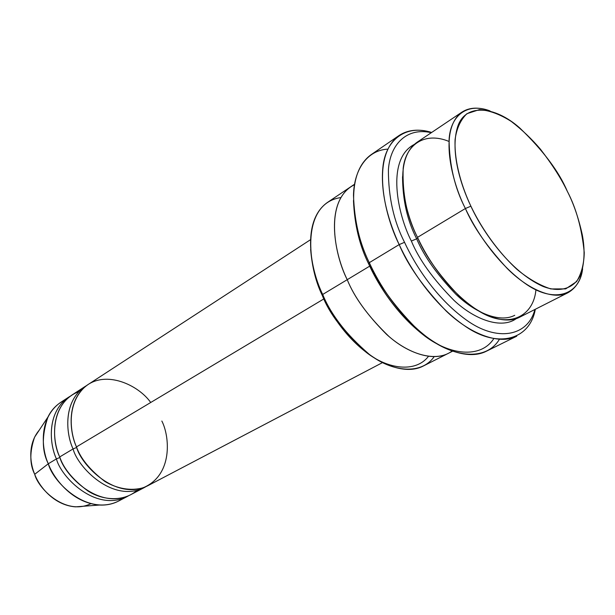 <?xml version="1.0" encoding="UTF-8"?>
<svg xmlns="http://www.w3.org/2000/svg" width="615" height="615" viewBox="0 0 615 615"><rect width="100%" height="100%" fill="white"/><g stroke="black" fill="none" stroke-linecap="round" stroke-linejoin="round"><path stroke-width="0.92" d="M404.539 242.31C393.785 221.292 388.403 197.177 388.396 169.955C389.995 144.325 406.846 126.998 431.284 132.709C406.846 126.998 389.995 144.325 388.396 169.955C388.403 197.177 393.785 221.292 404.539 242.31C414.848 264.734 435.72 297.937 466.116 319.838C496.72 342.194 527.916 336.628 534.896 309.483C527.916 336.628 496.72 342.194 466.116 319.838C435.72 297.937 414.848 264.734 404.539 242.31L399.181 244.593L404.539 242.31M431.661 132.456C405.193 123.999 385.374 140.381 382.868 167.449C380.185 194.471 389.603 223.914 399.181 244.593C384.321 215.242 370.668 156.125 399.081 135.508C408.006 129.657 418.869 128.643 431.661 132.456M437.742 344.262C403.379 325.166 379.163 287.436 368.708 263.966C359.606 245.892 354.524 224.736 353.471 200.49C354.524 224.736 359.606 245.892 368.708 263.966L369.3 262.667C359.629 243.386 354.363 220.931 353.494 195.293C353.925 170.87 366.256 150.329 387.842 149.114M310.637 249.421C312.105 267.218 316.002 282.593 322.345 295.538L322.698 294.454C307.823 267.663 300.174 203.488 340.833 197.569M470.89 206.186C460.789 185.169 450.211 151.728 457.391 127.597C464.486 103.036 494.583 105.557 519.744 127.966C543.145 150.498 558.989 171.585 567.268 191.227C561.334 178.734 552.401 164.735 540.462 149.23C531.767 138.998 522.043 129.742 511.303 121.463C500.203 114.382 489.586 110.431 479.462 109.601L466.893 113.706C460.512 119.925 456.576 128.558 455.085 139.62C454.124 162.875 462.28 187.867 470.89 206.186C479.623 224.467 494.829 248.752 516.777 269.209C528.154 278.657 539.509 285.237 550.848 288.942L565.692 288.889L576.547 281.647C581.436 273.66 584.004 263.981 584.25 252.627C581.898 228.665 576.24 208.201 567.268 191.227C573.472 203.211 578.469 217.672 582.259 234.623C584.95 248.575 584.611 261.46 581.229 273.283C575.517 287.797 561.095 293.47 542.937 286.398C509.574 271.53 481.73 230.079 470.89 206.186L465.386 208.516L470.89 206.186M490.055 110.938C467.054 102.059 450.395 115.712 449.081 139.659C449.388 165.274 454.823 188.221 465.386 208.516C451.856 182.217 438.211 129.158 462.026 112.068C469.568 107.256 478.908 106.879 490.055 110.938M462.026 112.068L416.985 142.319C392.201 160.046 404.532 211.891 417.5 237.359L465.386 208.516L417.5 237.359C407.015 217.118 402.233 194.109 403.171 168.326C405.831 144.264 424.973 131.502 448.965 141.427M402.541 176.69C402.679 200.167 407.384 220.87 416.67 238.797L417.808 238.013L416.67 238.797C423.881 256.017 436.942 274.482 455.838 294.201C474.788 312.551 499.572 323.305 514.747 315.295C499.572 323.305 474.788 312.551 455.838 294.201C436.942 274.482 423.881 256.017 416.67 238.797L411.358 241.057C419.092 259.668 433.314 279.448 454.024 300.412C474.788 319.8 501.44 329.432 516.308 318.624C501.44 329.432 474.788 319.8 454.024 300.412C433.314 279.448 419.092 259.668 411.358 241.057C397.759 214.873 385.643 159.347 414.226 144.464C385.643 159.347 397.759 214.873 411.358 241.057L416.67 238.797C407.384 220.87 402.679 200.167 402.541 176.69M535.934 289.796C533.405 317.755 506.945 329.625 477.232 310.029C447.881 290.88 427.187 258.461 417.5 237.359C425.034 255.31 438.641 274.574 458.306 295.146C478.032 314.288 503.777 325.535 519.529 317.271L567.929 292.74C552.8 300.712 527.209 288.566 507.252 268.517C487.295 247.007 473.342 227.012 465.386 208.516C475.364 229.833 495.828 262.274 524.364 282.892C553.2 303.971 579.53 295.73 582.613 268.84C580.944 280.156 576.047 288.12 567.929 292.74M68.657 397.182L60.708 402.356C38.291 417.723 41.559 449.434 48.308 463.756L56.434 458.898C49.623 444.468 46.24 412.55 68.657 397.182L70.294 396.175C46.256 410.728 49.354 444.207 56.434 458.898L59.932 457.452L56.434 458.898L48.308 463.756C41.828 451.056 41.705 435.489 47.924 417.078C51.552 409.529 57.195 403.855 64.867 400.05M39.199 430.223L34.601 437.15C29.558 451.902 29.597 464.287 34.709 474.296L48.308 463.756L34.709 474.296C30.281 464.033 27.214 444.468 39.199 430.223M136.853 490.447C124.284 501.802 102.936 500.802 87.776 490.878C72.908 479.808 63.56 468.492 59.717 456.93C51.66 441.424 49.83 402.763 78.912 391.594M161.845 421.037C169.702 436.173 173.238 474.957 143.38 487.68C130.864 491.362 116.742 488.564 104.888 481.46C90.09 470.137 80.619 458.621 76.475 446.905C69.902 432.376 66.297 403.048 85.662 386.289C105.957 369.869 138.406 385.005 150.721 402.487M76.698 447.436L73.077 448.935C66.136 434.282 62.538 401.949 84.939 386.581L86.63 385.543C62.538 400.042 65.859 434.013 73.077 448.935L59.717 456.93L73.077 448.935L76.698 447.436M399.081 135.508L371.091 154.696C342.071 175.713 354.84 233.931 369.3 262.667L399.181 244.593L369.3 262.667C377.625 282.946 392.985 304.525 415.394 327.411C437.895 348.674 467.6 360.836 486.311 351.265L516.723 336.213C498.404 345.607 468.753 332.83 446.06 310.921C423.42 287.374 407.799 265.265 399.181 244.593C410.051 268.363 432.76 304.164 465.463 326.419C498.465 349.166 530.061 339.395 535.304 309.276M350.181 187.175L327.28 202.558C300.896 221.323 310.821 270.646 322.698 294.454L347.237 279.679C335.075 255.44 324.551 205.448 350.565 186.922C324.551 205.448 335.075 255.44 347.229 279.679L369.715 266.134L347.229 279.679C354.171 296.83 367.24 315.026 386.451 334.253C405.777 352.095 431.63 362.066 448.158 353.433L452.463 351.25M310.46 239.735L88.252 384.421C65.859 399.788 69.503 432.199 76.475 446.905L323.897 298.89L76.475 446.905C81.057 465.171 116.189 501.494 147.677 485.804L382.492 362.612M84.939 386.581L71.87 395.084C49.461 410.459 52.882 442.454 59.717 456.93C64.152 474.941 98.861 510.588 130.365 494.883L144.171 487.641C112.676 503.339 77.636 467.146 73.077 448.935M145.901 486.665L144.171 487.641M428.447 356.377C415.863 372.759 388.234 369.677 366.11 352.249C344.139 332.984 329.555 314.081 322.345 295.538C330.393 313.673 347.629 341.141 374.12 357.722M452.002 351.088C436.573 362.719 409.536 354.601 388.88 336.382C368.339 316.594 354.455 297.691 347.229 279.679C334.222 254.479 323.959 199.844 354.486 184.708M347.237 279.679L322.698 294.454C329.432 311.328 342.317 329.14 361.351 347.906C380.516 365.302 406.377 374.858 423.143 366.102L447.743 353.64M90.897 503.685C65.252 516.146 38.107 488.364 34.709 474.296C38.737 485.496 53.221 505.161 75.453 506.852L99.484 505.038C71.832 502.885 53.42 477.932 48.308 463.756C52.644 481.591 87.069 516.785 118.564 501.071L126.967 496.666C95.471 512.372 60.839 476.856 56.434 458.898M122.616 498.573C115.935 503.301 108.217 505.453 99.484 505.038M128.643 495.728L126.967 496.666M434.113 356.715C421.667 374.712 392.754 372.513 369.215 354.294C345.838 334.068 330.332 314.119 322.698 294.454L322.345 295.538M499.365 339.372C486.496 360.905 453.524 358.384 425.519 335.975C397.498 313.842 378.994 283.884 369.3 262.667L368.708 263.966C377.987 284.261 395.568 312.781 422.305 334.099C448.996 355.67 480.838 358.829 493.768 338.665M34.601 437.15L47.924 417.078M350.558 186.914L354.563 184.231"/></g></svg>
